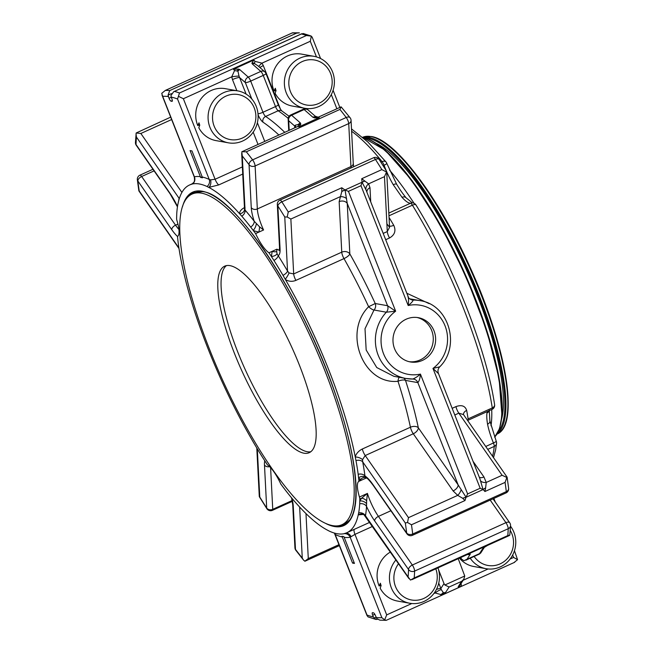 <?xml version="1.0" encoding="UTF-8"?>
<svg xmlns="http://www.w3.org/2000/svg" width="653" height="653" viewBox="0 0 653 653"><rect width="100%" height="100%" fill="white"/><g stroke="black" fill="none" stroke-linecap="round" stroke-linejoin="round"><path stroke-width="0.98" d="M310.755 451.745A102.39 27.614 65.6 0 1 307.188 451.713A102.39 27.614 65.6 0 1 242.638 363.786A102.39 27.614 65.6 0 1 226.469 265.591M438.22 373.377L432.963 368.414L480.167 488.248L467.621 493.929L420.426 374.096A35.074 33.205 -79.9 0 1 383.54 353.73A35.074 33.205 -79.9 0 1 395.645 311.187L348.441 191.362L344.964 189.966A5.959 0.759 -24.4 0 0 341.772 191.394L341.78 187.754L344.964 189.966L362.056 182.22L361.721 178.726L368.602 183.844A5.959 4.987 -40.1 0 0 365.974 189.835L362.056 182.22A5.959 0.645 -20.5 0 1 364.733 181.003M439.445 366.896L432.963 368.414A35.074 33.205 -79.9 0 0 445.068 325.871A35.074 33.205 -79.9 0 0 408.182 305.514C411.374 302.976 413.023 301.164 413.129 300.078A39.539 37.441 -79.9 0 1 419.838 300.625C448.88 304.363 461.132 346.18 439.559 367.01C437.967 368.863 437.567 370.953 438.359 373.263L479.8 478.469L483.057 489.521A5.959 1.363 155.8 0 1 485.612 487.897L484.934 491.513L483.122 489.546L480.167 488.248M407.937 296.495C408.672 298.348 408.754 301.36 408.182 305.514L360.978 185.681L362.04 182.301A5.959 0.718 -18.9 0 1 364.766 181.118M473.05 461.336L483.946 476.968L486.232 482.461L485.612 487.897M412.206 535.329A4.465 1.208 -114.4 0 0 412.435 535.305A4.465 1.208 -114.4 0 0 412.704 534.007L506.312 491.619A4.465 1.208 65.6 0 1 506.042 492.925A4.465 4.465 0 0 0 508.63 488.322A4.465 3.265 173.1 0 1 506.312 491.619A288.553 77.829 -114.4 0 0 505.071 482.396L506.859 477.498L502.1 475.27L486.232 482.461A5.959 3.616 -8.8 0 1 480.567 480.739M483.946 476.968A5.959 3.249 -34.9 0 1 479.294 477.188M411.17 299.727L413.129 300.078A5.959 5.64 100.1 0 1 412.116 299.996C409.619 299.025 408.337 297.988 408.272 296.878L365.974 189.835M361.721 178.726L381.866 169.6L386.535 172.033L384.47 176.661L368.602 183.844L369.998 187.697A5.959 4.726 -2.9 0 0 366.896 191.843M399.293 377.287A5.959 2.351 -91.1 0 0 397.995 381.279C363.321 384.992 342.711 332.589 368.627 306.722A5.959 1.551 -138.4 0 0 374.014 310.012A5.959 5.64 100.1 0 0 375.238 303.523L387.556 305.718L395.645 311.187L386.331 312.207A5.959 5.64 100.1 0 0 387.556 305.718L347.241 203.385L345.045 189.999A5.959 0.906 -25.4 0 0 341.829 191.5L341.772 191.394M485.661 487.995A5.959 1.445 157.5 0 0 483.122 489.546L466.022 497.292L464.993 500.541L462.675 498.28L457.737 495.358L453.117 490.934A5.959 3.249 145.1 0 0 458.153 484.942L418.328 427.788A5.959 3.632 -11.9 0 0 410.419 427.225A190.815 51.465 -114.4 0 0 397.995 381.279A5.959 2.22 162.1 0 1 405.521 380.405L417.838 382.609C419.242 381.132 420.099 378.291 420.426 374.096C417.479 376.675 414.884 378.324 412.647 379.026L413.659 379.107A5.959 5.64 100.1 0 0 412.827 379.026M406.19 319.203A22.488 21.296 -79.9 0 1 418.255 317.66A22.488 21.296 -79.9 0 1 435.265 343.543A22.488 21.296 -79.9 0 1 410.353 361.942A22.488 21.296 -79.9 0 1 393.082 342.507A22.488 21.296 -79.9 0 1 406.19 319.203M462.699 498.394A5.959 1.33 161.5 0 1 466.022 497.292L467.621 493.929M350.139 117.793L341.127 106.855L339.935 109.418A288.553 77.829 -114.4 0 1 346.221 117.483A4.465 1.208 65.6 0 1 348.726 123.58A4.465 3.543 -2.9 0 0 351.053 120.274A4.465 4.465 0 0 0 350.139 117.793A4.465 2.8 142.6 0 0 346.221 117.483L252.613 159.863A4.465 2.8 142.6 0 0 249.062 164.662A4.465 3.543 -2.9 0 0 255.119 165.96A4.465 1.208 -114.4 0 0 252.613 159.863A288.553 77.829 -114.4 0 0 246.328 151.806L241.961 151.716L296.691 126.935M384.47 176.661L387.286 231.554L389.563 227.293A107.043 28.871 -114.4 0 0 386.894 223.881M386.535 172.033L386.209 171.037L386.535 172.033M381.866 169.6A288.553 77.829 -114.4 0 0 375.467 159.454A4.465 2.049 -32.7 0 1 379.14 159.422L386.633 171.339M277.313 204.438A4.465 3.543 -2.9 0 0 277.851 205.989A4.465 2.049 -32.7 0 1 281.859 201.834A4.465 1.208 -114.4 0 0 280.161 200.12A4.465 1.208 -114.4 0 0 279.933 200.144A4.465 4.465 0 0 0 277.313 204.438L279.517 247.438A4.465 3.543 -2.9 0 0 280.064 248.989L277.851 205.989A284.088 76.621 -114.4 0 1 284.765 216.967L287.532 271.036L289.01 272.93L293.679 273.934L290.863 219.041L287.189 217.008L284.765 216.967M339.16 201.655A5.959 4.726 177.1 0 1 347.241 203.385L349.837 253.903A5.959 1.804 -29.5 0 1 343.992 258.604A190.815 51.465 -114.4 0 1 368.627 306.722L375.238 303.523A196.773 53.073 -114.4 0 0 349.837 253.903A5.959 4.726 -2.9 0 0 341.756 252.172L339.16 201.655L341.829 191.5M290.863 219.041L340.107 196.741A5.959 3.804 -157.5 0 1 346.596 198.61M413.659 379.107A5.959 5.64 100.1 0 1 417.838 382.609L458.153 484.942L466.062 497.219A5.959 1.175 162.5 0 0 462.675 498.28M464.993 500.541L411.472 524.775L407.513 522.482L408.492 517.658L457.737 495.358A5.959 2.432 122.7 0 0 461.181 489.513M403.881 378.111A5.959 5.64 100.1 0 1 405.521 380.405A196.773 53.073 -114.4 0 1 418.328 427.788A5.959 3.249 -34.9 0 1 413.292 433.772A5.959 1.608 65.6 0 1 410.419 427.225L362.342 448.995C358.872 450.701 356.497 453.264 355.208 456.7A190.815 51.465 -114.4 0 0 285.434 279.582L285.271 279.288A5.959 1.028 123.9 0 0 289.01 272.93M411.472 524.775A288.553 77.829 -114.4 0 1 412.704 534.007A4.465 3.265 173.1 0 1 406.672 533.011A4.465 2.441 145.1 0 0 406.925 533.795A4.465 4.465 0 0 0 412.435 535.305L506.042 492.925M506.859 477.498L506.769 477.09L506.859 477.498M454.79 414.981L458.822 413.153A5.959 1.608 -114.4 0 1 455.949 406.607C461.63 404.623 465.205 405.888 466.666 410.419A5.959 3.877 -10.5 0 0 463.54 414.614L458.822 413.153L502.1 475.27M509.348 535.533L509.813 535.101L507.805 535.582A288.553 77.829 -114.4 0 0 508.214 528.718A4.465 3.779 2.1 0 0 510.54 525.543L510.54 525.543A4.465 4.465 0 0 0 509.74 522.824A4.465 2.441 145.1 0 0 505.936 522.661A4.465 1.208 65.6 0 1 508.214 528.718L414.606 571.097A4.465 1.208 -114.4 0 0 412.329 565.041A4.465 2.441 145.1 0 0 408.549 569.53A4.465 3.779 2.1 0 0 414.606 571.097A288.553 77.829 -114.4 0 1 414.198 577.962L410.476 580.076L408.084 576.925A284.088 76.621 -114.4 0 0 408.549 569.53L374.651 520.882A4.465 2.441 -34.9 0 1 378.43 516.392L412.329 565.041L505.936 522.661L490.207 500.092M509.813 535.101L510.54 525.543M406.843 293.246L429.119 303.621M389.498 226.06A5.959 2.098 -30.4 0 0 393.743 225.293C396.183 230.697 394.779 234.925 389.523 237.986L385.743 239.7M468.16 554.364A4.465 4.277 96.5 0 0 470.078 553.826L467.319 554.462A5.959 1.608 65.6 0 1 467.107 554.658A5.959 1.608 65.6 0 1 467.05 554.683L467.572 554.34M484.534 547.067L484.469 547.279A4.465 3.077 -126.2 0 1 483.832 547.606L487.701 545.239A5.959 1.608 65.6 0 1 487.53 545.41A5.959 1.608 65.6 0 1 487.489 545.435A5.959 1.608 65.6 0 1 487.481 545.435M290.781 114.92A4.465 4.465 0 0 0 288.161 119.213A4.465 3.543 -2.9 0 0 288.708 120.764A4.465 3.689 -48.7 0 1 291.605 115.238A4.465 1.208 -114.4 0 0 291.009 114.895A4.465 1.208 -114.4 0 0 290.781 114.92L303.327 109.239A4.465 1.208 65.6 0 1 303.555 109.214A4.465 1.208 65.6 0 1 304.151 109.557A4.465 3.689 -48.7 0 1 308.118 109.957L315.097 116.095C317.636 117.181 319.015 117.393 319.235 116.732L318.37 117.173A5.959 1.608 65.6 0 1 319.268 117.646L298.886 126.87A5.959 1.608 65.6 0 0 297.988 126.404L296.731 126.919M318.37 117.173L316.24 117.262L315.072 116.863L315.146 116.218M319.268 117.646L314.583 117.932A4.465 2.604 -81.2 0 1 316.24 117.262M298.454 125.319L298.421 124.397A4.465 3.689 131.3 0 1 300.331 122.911L300.829 124.16A4.465 3.804 -172.3 0 0 298.454 125.319L297.988 126.404M300.829 124.16L298.886 126.87M341.127 106.855L319.235 116.732M315.072 116.863A4.465 3.689 131.3 0 0 312.869 117.238L304.151 109.557L291.605 115.238L300.331 122.911M314.583 117.932L312.869 117.238M241.781 151.839L242.271 155.977A284.088 76.621 -114.4 0 1 249.062 164.662L251.266 207.662A30.046 8.105 -114.4 0 0 254.197 221.228L259.592 226.877A5.959 1.061 -83.8 0 1 258.8 232.133L263.567 229.978L259.592 226.877M287.189 217.008L288.259 211.988A288.553 77.829 -114.4 0 0 281.859 201.834L375.467 159.454A4.465 1.208 -114.4 0 0 373.769 157.74A4.465 1.208 -114.4 0 0 373.532 157.757L279.933 200.144M374.014 310.012L365.011 328.753L366.17 350.008L376.765 367.549L393.873 376.316L405.946 378.479A39.539 37.441 -79.9 0 1 377.059 351.934A39.539 37.441 -79.9 0 1 386.331 312.207L374.014 310.012M407.513 522.482L405.317 523.02A284.088 76.621 -114.4 0 1 406.672 533.011L372.773 484.355A4.465 2.441 145.1 0 0 373.026 485.138L406.925 533.795M492.027 409.415A4.465 4.465 0 0 0 494.599 404.664A4.465 3.094 171.2 0 1 492.272 407.921A4.465 1.208 65.6 0 1 492.027 409.415L467.858 420.361A4.465 1.208 65.6 0 0 468.103 418.867A190.815 51.465 -114.4 0 0 466.666 410.419M388.968 215.8L412.41 205.181A4.465 1.812 -31.5 0 1 416.002 205.018A4.465 4.465 0 0 0 412.353 202.887L412.353 202.887A4.465 4.261 92 0 0 410.508 203.246A4.465 1.208 65.6 0 1 410.582 203.254A4.465 1.208 65.6 0 1 412.41 205.181A190.815 51.465 65.6 0 1 492.272 407.921L468.103 418.867M470.078 553.826L470.233 554.25A4.465 4.236 -147.2 0 1 467.883 554.601M442.783 592.94A4.465 3.534 -129.6 0 0 445.101 592.94L445.689 592.336A4.465 4.236 -147.2 0 1 443.371 592.687L440.963 594.573L435.069 592.981A5.959 1.396 144.8 0 1 441.33 589.7L440.857 588.492L444.016 583.594L444.856 585.006L449.125 587.014L461.663 581.333L463.818 579.211L464.748 575.995L444.856 585.006M460.74 557.54L461.475 559.001L463.85 560.715L480.624 553.124M484.297 547.394A4.465 4.236 -147.2 0 1 482.779 548.569L483.832 547.606M295.556 127.457A5.959 4.008 18.8 0 0 295.213 125.237L298.421 124.397M295.319 127.555A5.959 4.726 -2.9 0 0 294.658 125.996L295.213 125.237M252.344 63.97L251.878 63.178A4.465 3.877 170.3 0 1 254.556 63.243L254.523 63.594A4.465 3.689 131.3 0 0 252.344 63.97L260.8 71.414A4.465 1.208 65.6 0 1 263.232 75.413A4.465 0.784 -21.5 0 0 265.975 73.528A4.465 4.465 0 0 0 264.775 71.806A4.465 3.689 131.3 0 0 260.8 71.414L248.262 77.095A4.465 3.689 131.3 0 0 245.357 82.613A4.465 0.784 -21.5 0 0 250.695 81.094L262.971 112.267L275.517 106.586L263.232 75.413L250.695 81.094A4.465 1.208 -114.4 0 0 248.262 77.095L239.806 69.651A4.465 3.689 131.3 0 0 237.921 71.112L239.039 76.156A5.959 0.629 -8.1 0 0 231.75 76.834L234.558 70.581L237.921 71.112M251.878 63.178L253.813 60.043L233.431 69.267L238.761 69.112A4.465 3.028 106.3 0 0 237.219 71.087M242.271 155.977L245.046 210.046A5.959 4.228 -40.8 0 1 241.798 216.216A190.905 51.489 65.6 0 1 250.679 227.064A5.959 3.828 -37.9 0 0 254.197 221.228A196.708 53.056 -114.4 0 0 245.046 210.046L244.532 209.091L241.675 153.406M255.601 233.586L258.8 232.133L253.372 230.623A190.815 51.465 -114.4 0 1 255.601 233.586A25.581 6.897 -114.4 0 0 268.971 252.784L272.179 251.332A5.959 3.085 -154.6 0 0 276.692 251.429L276.937 249.177A25.581 6.897 -114.4 0 0 279.419 250.017M276.692 251.429L277.043 253.772A5.959 3.175 -6 0 1 271.403 256.515L272.179 251.332L276.937 249.177M277.043 253.772L278.17 255.641A30.046 8.105 -114.4 0 0 280.064 248.989M453.117 490.934L413.292 433.772L365.215 455.541L362.546 459.614L362.701 461.851A5.959 3.869 -10.5 0 0 355.983 460.585L355.208 456.7M365.451 477.572A5.959 4.424 -68.7 0 0 360.725 479.416L358.619 478.118L358.179 474.298A5.959 4.277 -7.6 0 1 364.962 475.972L365.451 477.572M359.779 500.753A190.815 51.465 -114.4 0 0 359.819 499.006L361.689 498.157A5.959 2.734 -139.5 0 1 366.643 500.745L366.521 506.385A5.959 5.102 -176.7 0 0 359.697 503.814L359.779 500.753L361.689 498.157L367.427 493.415A25.581 6.897 -114.4 0 0 378.43 516.392L390.878 510.752M366.643 500.745L367.427 493.415L359.46 497.023A25.581 6.897 -114.4 0 1 358.66 481.441A4.465 1.208 -114.4 0 0 358.856 480.265A190.815 51.465 -114.4 0 0 358.619 478.118M359.697 503.814A190.905 51.489 65.6 0 1 358.668 512.899A5.959 5.338 -169.9 0 1 365.468 515.748L365.443 516.041M492.533 456.243A190.815 51.465 65.6 0 0 494.248 446.415A4.465 3.902 5.7 0 0 496.558 443.379L496.558 443.379A4.465 4.465 0 0 0 496.247 441.24A4.465 0.571 157.7 0 1 493.448 442.979A4.465 1.208 65.6 0 1 494.248 446.415L487.734 449.362M373.345 616.946L375.981 619.46L367.974 616.865L366.994 615.02A284.088 76.621 -114.4 0 0 373.345 616.946L372.675 615.24A2.979 0.8 -114.4 0 1 372.39 612.702A2.979 0.8 -114.4 0 1 372.545 612.685L373.483 612.849A2.979 0.8 -114.4 0 1 375.508 615.746L376.895 618.669L379.907 620.162L386.184 620.342M485.726 446.481L493.448 442.979A37.229 10.04 65.6 0 1 487.554 424.156C486.746 419.308 486.55 415.586 486.983 412.982A4.465 4.04 11.9 0 0 489.105 410.737M388.829 213.066L410.508 203.246A37.229 10.04 65.6 0 1 402.036 197.328A4.465 3.241 -41.5 0 1 406.044 197.761C400.771 191.06 399.75 189.199 396.697 184.326L386.739 163.242A4.465 4.465 0 0 0 386.037 162.009A4.465 2.996 141 0 0 382.07 161.634A4.465 1.208 65.6 0 1 384.054 165.274A4.465 0.996 -20.7 0 0 386.739 163.242M402.036 197.328L393.228 184.685A4.465 1.486 -30 0 1 396.697 184.326M168.36 96.562A284.088 76.621 -114.4 0 0 162.687 96.35L161.748 93.33L165.282 90.449L292.503 32.805L299.392 32.846L296.642 33.115L169.723 90.579L168.05 95.167L169.037 98.268A2.979 0.8 -114.4 0 0 171.053 101.166L171.992 101.337A2.979 0.8 -114.4 0 0 172.147 101.321A2.979 0.8 -114.4 0 0 171.861 98.774L170.882 95.673L173.649 91.738L301.408 33.964A288.553 77.829 65.6 0 1 306.412 35.523L179.493 92.987A288.553 77.829 -114.4 0 0 174.49 91.436M320.582 58.533L312.134 37.09L310.828 35.915L303.31 33.54L301.408 33.964M441.33 589.7L443.371 592.687M440.963 594.573A5.959 1.608 65.6 0 1 440.783 595.65L445.101 592.94M463.818 579.211L459.99 585.153A4.465 4.236 -147.2 0 1 458.235 586.655L461.157 586.427L440.783 595.65M461.034 583.521A5.959 1.608 65.6 0 1 461.157 586.427M458.218 586.998A4.465 4.391 -54.6 0 0 460.324 584.631M458.218 558.682L464.748 575.995M438.587 569.808L444.016 583.594M251.821 99.011L245.357 82.613L239.586 77.536L239.039 76.156M264.775 71.806L258.082 65.912L254.523 63.594M254.556 63.243L254.939 61.349L261.984 63.145A5.959 1.396 -35.2 0 0 258.939 66.671M253.813 60.043A5.959 1.608 65.6 0 1 254.939 61.349M233.431 69.267A5.959 1.608 65.6 0 1 234.558 70.581M210.544 179.877A5.959 4.081 -91.3 0 1 208.748 187.403L207.042 186.513A5.959 5.477 -65.2 0 0 209.229 179.436L210.544 179.877L215.09 179.257A5.959 1.608 -114.4 0 0 218.771 184.913L208.748 187.403M244.54 209.156A5.959 4.587 -0.9 0 1 244.54 209.197A5.959 4.587 -0.9 0 1 239.643 213.792L239.48 213.613A190.815 51.465 -114.4 0 0 208.87 187.468M239.48 213.613C239.741 211.066 241.594 208.968 245.03 207.328M241.798 216.216L239.643 213.792M256.278 223.971A5.959 2.751 -62.3 0 1 253.193 230.378L250.679 227.064M271.215 256.229A190.815 51.465 -114.4 0 0 268.971 252.784M273.95 260.465A5.959 2.62 147.7 0 0 278.17 255.641A196.708 53.056 -114.4 0 1 287.532 271.036A5.959 2.098 149.6 0 1 283.035 275.403A190.905 51.489 65.6 0 0 273.95 260.465L271.403 256.515M285.271 279.288L283.035 275.403M295.915 280.374A5.959 1.608 65.6 0 1 293.679 273.934L341.756 252.172A5.959 1.608 65.6 0 0 343.992 258.604L295.915 280.374C292.34 281.827 288.846 281.565 285.434 279.582M362.546 459.614A5.959 2.628 17.1 0 0 355.265 456.969M355.983 460.585A190.905 51.489 65.6 0 1 358.179 474.298M365.011 477.082A5.959 4.661 -42.8 0 0 358.595 477.865M359.819 499.006A4.465 1.208 -114.4 0 0 359.46 497.023M359.779 500.965A5.959 3.959 -150.6 0 1 366.366 503.422M363.452 514.433L358.236 514.858A5.959 5.534 121.2 0 1 363.982 514.719L362.717 514.172M358.236 514.858L358.668 512.899M354.326 529.322A5.959 1.608 -114.4 0 0 354.971 534.366L350.171 537.231A5.959 5.722 -101.1 0 0 343.821 533.746L345.119 533.346A190.815 51.465 -114.4 0 0 346.923 532.677A190.815 51.465 -114.4 0 0 358.203 514.997M345.657 533.175A5.959 4.351 -111.5 0 1 351.069 536.619M514.017 562.551L517.551 559.678L514.458 550.708M487.554 424.156A4.465 2.832 -11.1 0 0 489.897 420.989L489.244 410.247M334.524 533.109A5.959 5.477 114.8 0 1 335.307 534.578A196.708 53.056 -114.4 0 0 342.294 537.003L341.935 536.26L343.829 536.595L344.18 537.337L354.457 563.425L352.571 563.09L354.057 562.413M192.455 183.681L189.517 185.011A190.815 51.465 -114.4 0 1 191.321 184.342L192.619 183.934A190.905 51.489 65.6 0 1 207.042 186.513M189.517 185.011A190.815 51.465 -114.4 0 0 178.236 202.683L177.771 204.789A190.905 51.489 65.6 0 0 176.743 213.874L176.653 216.935A190.815 51.465 -114.4 0 0 176.62 218.682A4.465 1.208 -114.4 0 0 176.979 220.665A25.581 6.897 -114.4 0 1 177.779 236.247A4.465 1.208 -114.4 0 0 177.583 237.423A190.815 51.465 -114.4 0 0 177.82 239.561L178.261 243.389A190.905 51.489 65.6 0 0 180.457 257.102L181.232 260.98A190.815 51.465 -114.4 0 0 251.005 438.106L253.405 442.285A190.905 51.489 65.6 0 0 262.49 457.222L265.224 461.459A190.815 51.465 -114.4 0 0 267.469 464.903A25.581 6.897 -114.4 0 1 280.839 484.102A190.815 51.465 -114.4 0 0 283.059 487.065L285.761 490.623A190.905 51.489 65.6 0 0 294.642 501.471L296.96 504.075A190.815 51.465 -114.4 0 0 327.569 530.212L329.398 531.175A190.905 51.489 65.6 0 0 343.764 533.762A190.905 51.489 65.6 0 0 343.821 533.746M179.493 92.987L177.543 99.003A284.088 76.621 -114.4 0 0 171.192 97.068M192.619 183.934A5.959 5.722 78.9 0 0 194.374 176.783L194.365 176.987M200.357 176.677L190.08 150.59L191.966 150.933L202.242 177.012L202.495 177.804L200.61 177.469L200.357 176.677A196.708 53.056 -114.4 0 0 194.374 176.783L162.687 96.35M178.44 96.309L183.371 98.734L215.09 179.257L242.369 166.907M306.412 35.523L311.326 36.144L310.297 41.27L261.984 63.145L263.306 65.602A5.959 1.045 -21.5 0 0 259.951 67.561M275.917 90.212L274.072 91.045L275.305 88.261A26.389 24.985 -79.9 0 0 276.048 90.579L275.101 93.232A26.389 24.985 100.1 0 0 292.405 106.08L304.747 108.284A26.389 24.985 -79.9 0 1 287.451 95.436A26.389 24.985 -79.9 0 1 286.243 92.791A26.389 24.985 -79.9 0 1 289.981 66.067A26.389 24.985 -79.9 0 1 314.02 56.338A26.389 24.985 -79.9 0 1 333.977 86.702A26.389 24.985 -79.9 0 1 304.747 108.284M314.02 56.338L301.67 54.134A26.389 24.985 100.1 0 0 277.484 64.059A26.389 24.985 100.1 0 0 274.072 91.045M246.116 94.105L239.586 77.536A5.959 1.045 -21.5 0 0 232.476 79.568L231.75 76.834L183.371 98.734M199.622 124.756L197.777 125.588L199.002 122.805A26.389 24.985 -79.9 0 0 199.753 125.123L198.806 127.776A26.389 24.985 100.1 0 0 216.102 140.632L228.452 142.836A26.389 24.985 -79.9 0 1 209.948 127.335A26.389 24.985 -79.9 0 1 213.686 100.611A26.389 24.985 -79.9 0 1 237.725 90.881A26.389 24.985 -79.9 0 1 258.106 115.483A26.389 24.985 -79.9 0 1 228.452 142.836M237.725 90.881L225.375 88.677A26.389 24.985 100.1 0 0 201.189 98.603A26.389 24.985 100.1 0 0 197.777 125.588M202.152 176.775L200.61 177.469M501.602 419.144A159.169 42.927 -114.4 0 0 466.128 269.232A159.169 42.927 -114.4 0 0 376.879 143.676M366.243 138.15A162.148 43.735 65.6 0 1 466.862 268.905A162.148 43.735 65.6 0 1 498.737 430.776M363.329 137.375A162.891 43.939 65.6 0 1 368.896 137.44A162.891 43.939 65.6 0 1 471.515 277.133A162.891 43.939 65.6 0 1 497.406 433.478M200.634 191.394A181.51 48.959 -114.4 0 0 195.304 192.611L192.113 194.055A181.51 48.959 -114.4 0 0 222.379 379.597A181.51 48.959 -114.4 0 0 341.846 524.759A181.51 48.959 -114.4 0 0 318.231 354.416A181.51 48.959 -114.4 0 0 201.483 193.141A181.51 48.959 -114.4 0 0 192.113 194.055M341.846 524.759L345.037 523.306A181.51 48.959 -114.4 0 0 349.469 520.106M436.424 589.447A5.959 1.045 158.5 0 1 440.857 588.492L438.743 583.137M514.654 562.298L386.192 620.35L384.666 619.844L386.69 614.889L354.971 534.366L372.594 526.391M517.551 559.678L513.609 557.425L510.148 558.992M459.459 558.119A26.389 24.985 100.1 0 0 473.768 566.502L486.118 568.706A26.389 24.985 -79.9 0 1 470.225 558.217M384.666 619.844L381.85 617.673L350.171 537.231A196.708 53.056 -114.4 0 1 344.18 537.337M380.985 585.178L379.14 586.01L380.373 583.227A26.389 24.985 -79.9 0 0 381.115 585.545L380.168 588.198A26.389 24.985 100.1 0 0 397.473 601.054L409.823 603.258A26.389 24.985 -79.9 0 1 391.31 587.757A26.389 24.985 -79.9 0 1 395.947 559.915M390.437 552.005A26.389 24.985 100.1 0 0 379.14 586.01M342.294 537.003L352.571 563.09M290.438 91.591A22.871 21.655 -79.9 0 1 313.383 59.831A22.871 21.655 -79.9 0 1 327.675 96.113A22.871 21.655 -79.9 0 1 290.438 91.591M214.143 126.135A22.871 21.655 -79.9 0 1 237.088 94.375A22.871 21.655 -79.9 0 1 251.381 130.657A22.871 21.655 -79.9 0 1 214.143 126.135M303.923 453.198A102.39 27.614 -114.4 0 0 309.212 452.684A102.39 27.614 -114.4 0 0 292.136 348.016A102.39 27.614 -114.4 0 0 224.746 266.13A102.39 27.614 -114.4 0 0 238.067 362.219A102.39 27.614 -114.4 0 0 303.923 453.198M366.994 615.02L334.891 533.738M375.981 619.46L377.54 619.264M292.446 32.838L165.282 90.449A288.553 77.829 -114.4 0 1 169.723 90.579M191.321 184.342L192.186 183.877C192.904 182.595 195.304 183.158 194.251 176.947L162.042 95.183M191.411 184.309A5.959 5.828 -123.9 0 0 192.186 183.868L192.072 183.95M179.289 198.675A5.959 5.338 10.1 0 0 179.069 198.267A196.708 53.056 -114.4 0 0 178.661 200.912M339.462 545.598L305.367 561.033L304.853 561.229L303.343 559.874L302.266 558.037L299.645 507.046M304.853 561.229L308.289 558.56L339.078 544.618M135.449 142.55L135.449 142.55A4.465 4.465 0 0 0 136.248 145.268A4.465 2.441 -34.9 0 1 135.995 144.484A4.465 3.779 -177.9 0 1 135.449 142.55L136.167 132.992L140.844 133.481L181.909 192.431M136.02 133.865L136.453 137.097L179.069 198.267M139.122 190.586L139.22 190.994L139.122 190.586M270.603 467.662L272.742 509.332A4.465 3.543 177.1 0 1 266.685 508.034A284.088 76.621 -114.4 0 1 259.78 497.055L257.298 448.823M136.167 132.992L170.686 117.132M295.842 550.291A4.465 2.8 -37.4 0 1 295.474 549.353A4.465 3.543 177.1 0 1 294.936 547.81A4.465 4.465 0 0 0 295.842 550.291L303.351 559.866M138.869 190.905L137.35 179.771A4.465 3.265 -6.9 0 0 137.865 181.003A4.465 2.441 -34.9 0 1 141.644 176.514L175.543 225.171A25.581 6.897 -114.4 0 0 178.922 229.448M264.783 460.781A30.046 8.105 -114.4 0 0 264.481 465.034L266.685 508.034A4.465 2.049 147.3 0 0 266.84 508.671L259.355 496.745M510.515 526.179A26.389 24.985 -79.9 0 1 512.107 556.038A26.389 24.985 -79.9 0 1 486.118 568.706M510.271 530.497A22.871 21.655 -79.9 0 1 503.855 561.719A22.871 21.655 -79.9 0 1 474.143 556.446M435.796 568.836A22.871 21.655 -79.9 0 1 423.609 598.515A22.871 21.655 -79.9 0 1 395.506 586.557A22.871 21.655 -79.9 0 1 398.559 563.661M437.983 567.849A26.389 24.985 -79.9 0 1 439.469 575.905A26.389 24.985 -79.9 0 1 409.823 603.258M417.071 317.489A22.488 21.296 -79.9 0 1 432.906 343.119A22.488 21.296 -79.9 0 1 409.178 361.697M369.998 187.697L370.708 201.508M360.978 185.681L348.441 191.362M505.071 482.396L484.934 491.513M389.523 237.986A5.959 1.608 65.6 0 1 387.286 231.554L383.254 233.382M339.935 109.418L246.328 151.806M341.78 187.754L288.259 211.988M412.647 379.026A39.539 37.441 -79.9 0 1 405.946 378.479L412.745 379.034M507.805 535.582L414.198 577.962M455.949 406.607L452.17 408.321M393.743 225.293A190.815 51.465 -114.4 0 0 389.049 217.449M263.567 229.978A25.581 6.897 -114.4 0 1 257.331 208.96L350.939 166.572L348.726 123.58L255.119 165.96L257.331 208.96A4.465 3.543 177.1 0 1 251.266 207.662M351.045 167.943A25.581 6.897 -114.4 0 1 350.939 166.572A4.465 3.543 -2.9 0 0 353.257 163.274L351.053 120.274M362.342 448.995A5.959 1.608 65.6 0 0 365.215 455.541L408.492 517.658M487.701 545.239L467.319 554.462M466.699 559.735L470.233 554.25M479.245 554.062L482.779 548.569M265.975 73.528L278.251 104.692A4.465 0.784 158.5 0 1 275.517 106.586A4.465 1.208 65.6 0 0 278.178 110.765L265.64 116.446A4.465 1.208 65.6 0 1 262.971 112.267A4.465 0.784 158.5 0 1 258 113.802M258.074 114.846A8.938 2.408 65.6 0 0 262.971 122.152A4.465 3.942 -56.1 0 1 265.64 116.446A242.01 65.276 65.6 0 1 284.773 132.339M289.091 116.25L281.925 110.986A4.465 3.942 -56.1 0 0 278.178 110.765A242.01 65.276 65.6 0 1 288.202 118.373M383.123 165.699L384.054 165.274A37.229 10.04 65.6 0 0 386.266 170.743M351.616 131.269A190.815 51.465 65.6 0 1 382.07 161.634L380.895 162.164M238.761 69.112L239.806 69.651M372.773 484.355A30.046 8.105 -114.4 0 0 364.962 475.972A196.708 53.056 -114.4 0 0 362.701 461.851L405.317 523.02M408.084 576.925L365.468 515.748A196.708 53.056 -114.4 0 0 366.521 506.385A30.046 8.105 -114.4 0 0 374.651 520.882M486.983 412.982A37.229 10.04 65.6 0 1 487.424 411.496M393.228 184.685A37.229 10.04 65.6 0 1 386.707 171.772M445.689 592.336L449.125 587.014M458.235 586.655L461.663 581.333M262.971 122.152A237.545 64.067 65.6 0 1 278.88 135.008M289.197 130.331L288.708 120.764L294.658 125.996L294.748 127.817M242.736 174.065L218.771 184.913M360.725 479.416L358.856 480.265M358.66 481.441L366.415 477.931M326.222 523.739A183.003 49.359 -114.4 0 0 330.32 379.997A183.003 49.359 -114.4 0 0 202.185 191.215A183.003 49.359 -114.4 0 0 182.571 206.47M338.262 525.812A182.252 49.155 -114.4 0 0 344.049 524.579C361.697 518.025 359.697 466.185 337.617 400.787C306.567 303.261 235.766 194.227 202.708 191.656L193.696 192.521A182.252 49.155 -114.4 0 0 188.954 196.055M494.631 437.118A165.682 44.69 -114.4 0 0 465.662 276.733A165.682 44.69 -114.4 0 0 362.815 137.399M389.523 170.074A165.682 44.69 65.6 0 1 414.051 203.287M491.717 409.553A165.682 44.69 65.6 0 1 491.007 425.797M177.543 99.003L209.229 179.436A196.708 53.056 -114.4 0 0 202.242 177.012M264.743 141.407L257.38 122.715M336.875 108.749L331.3 94.595M316.452 56.901L310.297 41.27M280.398 108.994L263.306 65.602M236.868 90.726L232.476 79.568M258.033 144.444L253.184 132.151M171.053 101.166L172.343 100.586M499.406 428.368A164.94 44.486 -114.4 0 0 463.426 270.456A164.94 44.486 -114.4 0 0 368.496 139.236M497.08 434.033A162.891 43.939 -114.4 0 0 475.425 280.798A162.891 43.939 -114.4 0 0 370.855 136.55A162.891 43.939 -114.4 0 0 362.701 137.252M505.487 422.671A162.148 43.735 -114.4 0 0 470.127 267.428A162.148 43.735 -114.4 0 0 376.789 138.428M193.868 192.439A182.252 49.155 -114.4 0 0 189.697 195.467M339.185 525.641A182.252 49.155 -114.4 0 0 344.213 524.498M434.678 592.393L435.069 592.981L433.853 593.536M411.798 603.519L386.69 614.889M488.093 568.975L463.124 580.28M513.609 557.425L512.662 555.017M376.177 617.452A284.088 76.621 -114.4 0 0 381.85 617.673M374.063 618.162L376.095 617.248M372.675 615.24L374.798 614.285M169.037 98.268L171.266 97.256M168.05 95.167L171.412 93.64M292.201 32.985A288.553 77.829 65.6 0 1 296.642 33.115M178.914 247.977L139.22 190.994A284.088 76.621 -114.4 0 1 137.865 181.003L171.763 229.66A4.465 2.441 -34.9 0 1 175.543 225.171L177.934 224.085M305.979 513.593L308.289 558.56M177.494 206.503A30.046 8.105 -114.4 0 0 169.886 193.141L135.995 144.484A284.088 76.621 -114.4 0 1 136.453 137.097M169.886 193.141A4.465 2.441 145.1 0 0 170.139 193.917L177.445 206.805M154.092 170.882L141.644 176.514A4.465 1.208 -114.4 0 0 140.175 175.143A4.465 1.208 -114.4 0 0 139.946 175.159A4.465 4.465 0 0 0 137.35 179.771M171.763 229.66A30.046 8.105 -114.4 0 0 177.608 236.549M269.624 466.65A4.465 3.543 177.1 0 1 264.481 465.034M292.177 500.533L272.742 509.332A4.465 1.208 -114.4 0 1 272.448 510.328A4.465 1.208 -114.4 0 1 272.219 510.352M291.589 497.872L292.724 504.81A4.465 3.543 -2.9 0 0 293.27 506.361A30.046 8.105 -114.4 0 0 291.94 498.288M302.266 558.037A284.088 76.621 -114.4 0 1 295.474 549.353L293.27 506.361M171.633 119.54L140.844 133.481M409.651 298.805L419.838 300.625M386.698 171.608L389.555 227.293M379.14 159.422A4.465 4.465 0 0 0 373.532 157.757M508.63 488.322L507.112 477.18M463.54 414.631L507.103 477.155M484.469 547.279L487.53 545.41M308.118 109.957A4.465 4.465 0 0 0 303.327 109.239M509.74 522.824L493.015 498.819M509.267 535.574L487.489 545.435M467.107 554.658L411.872 579.668M465.867 560.192L479.751 553.899M278.251 104.692C279.786 108.129 281.01 110.235 281.949 111.01M353.257 163.274L353.665 166.76M279.272 250.572L279.517 247.438M365.966 477.71C366.855 478.576 366.717 476.763 373.026 485.138M363.982 514.719L408.925 578.55M494.599 404.664C486.436 349.249 453.37 265.363 416.002 205.018M412.353 202.887L406.044 197.761M301.8 33.719L173.649 91.747M461.475 559.001L460.52 557.638M480.592 553.173L484.322 547.394M288.74 130.535L288.161 119.213M369.761 522.335L346.923 532.677M496.558 443.379L495.594 450.031L493.505 457.639M496.247 441.24L489.897 420.989M386.037 162.009L368.088 142.223L351.494 128.894M339.829 107.402L333.087 90.285M362.635 137.244L385.188 150.198L412.019 180.497L440.179 224.428L466.136 276.464L486.64 330.051L499.096 378.454L501.945 415.643L499.578 428.564L494.648 437.167M362.439 137.367L371.255 136.501C395.44 139.677 439.249 198.21 470.389 267.95C506.434 346.776 519.821 425.699 496.819 434.155M495.317 502.116L493.864 498.435M334.369 533.068L367.125 615.82M138.893 190.945L178.995 248.507M256.792 447.982L259.29 496.533M136.248 145.268L170.139 193.917M152.965 169.266L139.946 175.159M292.315 501.333L272.448 510.328A4.465 4.465 0 0 1 266.84 508.671M292.724 504.81L294.936 547.81"/></g></svg>
